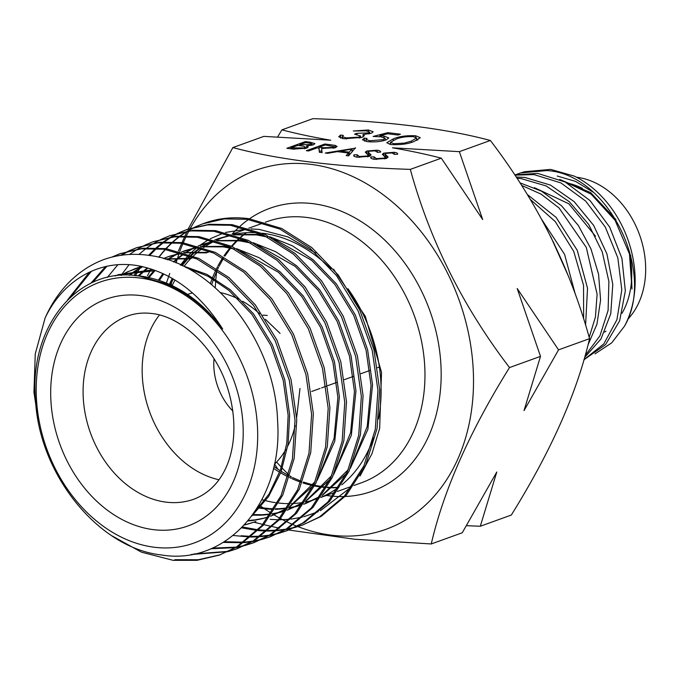 <?xml version="1.0" encoding="UTF-8"?>
<svg xmlns="http://www.w3.org/2000/svg" width="679" height="679" viewBox="0 0 679 679"><rect width="100%" height="100%" fill="white"/><g stroke="black" fill="none" stroke-linecap="round" stroke-linejoin="round"><path stroke-width="1.02" d="M540.501 356.373L524.027 410.608L558.554 349.855L517.203 288.516L540.501 356.373L509.505 367.568C462.9 306.585 429.841 240.519 410.311 169.377C337.37 167 278.229 159.735 232.872 147.572L188.134 229.095M297.928 526.615A190.918 146.732 -109.9 0 0 473.161 368.442A190.918 146.732 -109.9 0 0 356.755 178.467A190.918 146.732 -109.9 0 0 190.324 228.339M190.273 228.424A190.918 146.732 -109.9 0 0 189.483 229.875M189.271 230.266A190.918 146.732 -109.9 0 0 189.025 230.724M188.804 231.149A190.918 146.732 -109.9 0 0 186.47 235.749M186.156 236.394A190.918 146.732 -109.9 0 0 183.279 242.726M182.923 243.557A190.918 146.732 -109.9 0 0 179.833 251.425M179.468 252.435A190.918 146.732 -109.9 0 0 179.307 252.894M179.035 253.666A190.918 146.732 -109.9 0 0 177.737 257.536M177.185 259.302A190.918 146.732 -109.9 0 0 176.09 262.943M169.36 284.255L172.347 278.56A190.918 146.732 -109.9 0 0 172.33 278.594M171.677 282.074A190.918 146.732 -109.9 0 0 171.167 285.087M186.937 231.649L182.04 242.556M181.93 242.81L178.424 251.052M169.742 273.459L166.431 282.982M232.872 147.572L263.868 136.377L330.732 140.222C312.824 137.15 296.553 133.695 281.921 129.859L312.926 118.664C385.511 120.998 444.652 128.263 490.365 140.468C536.962 201.451 570.029 267.518 589.559 338.66L558.554 349.855M38.245 421.073L33.95 392.233L35.257 353.852L45.154 317.891C63.987 278.144 103.632 256.586 144.398 267.136C175.25 275.02 201.349 295.637 222.687 328.984C200.356 298.947 173.451 281.369 141.962 276.26L134.841 275.589M155.712 270.649L118.265 274.715L115.082 275.946M153.098 269.707L118.256 274.723M119.012 274.452L115.396 275.903M141.886 266.558L127.431 271.846M126.71 272.194L120.93 275.36M141.605 266.499L134.832 268.731M135.588 268.468L128.221 271.651M127.491 272.016L121.617 275.318M190.188 258.843L165.455 259.106M142.378 266.669L136.19 270.183M135.503 270.624L129.052 275.216M191.699 258.3L164.878 258.928M142.709 266.737L137.005 270.081M136.318 270.531L129.85 275.25M206.772 252.86L184.391 252.775M181.853 253.148L168.002 256.764L163.529 258.529M147.351 267.916L145.306 269.495M144.644 270.03L138.21 275.827M208.283 252.308L183.686 252.554M181.293 252.978L169.512 256.212M168.748 256.492L163.698 258.58M147.929 268.078L146.155 269.487M145.493 270.021L139.093 275.912M234.238 249.015L223.349 246.867L200.967 246.783M198.438 247.164L181.59 251.926M180.003 252.596L177.177 253.887M176.447 254.243L169.351 258.207M168.655 258.648L167.153 259.641M154.167 270.471L148.107 277.304M230.792 247.326L224.859 246.324L200.271 246.562M197.869 246.986L184.578 250.78M185.333 250.509L181.717 251.96M180.173 252.639L177.957 253.691M177.236 254.056L170.166 258.105M169.478 258.555L167.637 259.802M155.05 270.573L149.032 277.499M250.823 243.031L239.933 240.884L217.552 240.799M215.014 241.181L198.175 245.934M196.579 246.604L193.753 247.903M193.031 248.251L185.936 252.223M183.636 253.717L178.467 257.519M177.805 258.054L173.425 261.873M162.884 273.645L158.462 280.037M257.307 507.858L258.691 508.087M259.599 508.223L268.451 509.148M247.368 241.342L241.435 240.341L216.847 240.578M214.454 241.003L201.154 244.788M201.909 244.525L198.293 245.976M196.749 246.655L194.534 247.708M193.812 248.073L186.75 252.121M186.054 252.571L185.308 253.072M184.119 253.878L179.307 257.511M178.653 258.054L174.087 262.136M163.698 274.027L159.429 280.359M257.757 507.12L259.293 507.391M260.201 507.544L269.088 508.546M267.399 237.047L256.509 234.9L234.128 234.815M231.598 235.189L214.751 239.95M213.164 240.621L210.337 241.911M209.607 242.267L202.512 246.239M200.22 247.733L195.043 251.536M194.381 252.07L190.909 255.058M189.916 255.975L187.947 257.867M187.328 258.504L181.327 265.251M263.944 235.358L258.02 234.348L233.432 234.594M231.03 235.019L217.73 238.804M218.485 238.533L214.878 239.984M213.333 240.672L211.118 241.724M210.397 242.08L203.327 246.129M202.639 246.579L201.884 247.08M200.704 247.894L195.892 251.527M195.229 252.062L191.554 255.304M190.57 256.238L188.83 257.961M188.21 258.597L182.193 265.523M173.255 279.086L170.378 284.722M253.623 513.451L269.096 493.964L280.419 469.978L286.801 443.141L288.142 415.387L283.211 380.257L270.853 345.356L251.968 314.394L228.798 290.298L207.952 276.243L185.248 267.17M251.697 516.125L268.553 496.621L281.021 471.964L288.108 443.956L289.644 414.844L284.722 379.705L272.355 344.813L253.479 313.851L230.3 289.746L207.044 274.443L181.658 265.413M244.33 525.003L245.959 524.612M246.74 524.417L254.396 522.049M244.576 524.74L246.681 524.264M247.47 524.069L255.16 521.769M247.843 521.005L253.776 520.352M254.591 520.233L262.535 518.629M263.316 518.433L268.808 516.812M270.514 516.227L287.209 508.215M289.517 506.738L315.183 481.538M319.215 475.385L334.076 438.456L337.879 397.427L332.948 362.297L320.59 327.397L301.705 296.434L278.534 272.338L240.79 250.958M248.234 520.538L254.472 519.919M255.287 519.808L263.265 518.281M264.046 518.085L268.859 516.736M270.539 516.193L271.736 515.785M270.98 516.057L286.793 508.826M289.016 507.485L313.409 485.4M317.212 480.248L334.747 441.291L339.39 396.884L334.458 361.746L322.101 326.854L303.216 295.891L280.045 271.787L259.234 257.757L236.555 248.684M252.741 515.183L261.279 515.208M262.119 515.166L270.361 514.368M271.999 514.113L279.12 512.645M279.901 512.441L285.384 510.829M287.098 510.243L303.785 502.222M306.093 500.746L331.759 475.546M335.799 469.401L350.653 432.472L354.455 391.443L349.532 356.305L337.166 321.413L318.29 290.451L295.11 266.346L257.366 244.975M253.377 514.589L261.95 514.699M262.79 514.665L270.785 513.969M272.237 513.765L279.841 512.289M280.622 512.102L285.443 510.744M287.115 510.209L288.32 509.793M287.565 510.073L303.369 502.842M305.592 501.492L329.994 479.416M333.788 474.265L351.332 435.298L355.966 390.9L351.043 355.762L338.677 320.861L319.801 289.908L296.621 265.803L275.818 251.773L253.14 242.7M269.325 509.191L273.781 509.309M275.139 509.301L277.855 509.225M278.696 509.182L286.937 508.376M288.575 508.13L295.696 506.661M296.477 506.458L301.968 504.836M303.674 504.251L320.369 496.239M322.678 494.762L348.344 469.562M352.376 463.418L367.237 426.488L371.04 385.46L366.108 350.322L353.751 315.421L334.866 284.467L311.695 260.363L273.951 238.991M269.962 508.605L274.112 508.749M275.47 508.758L278.526 508.707M279.366 508.681L287.361 507.985M288.813 507.782L296.426 506.305M297.207 506.11L302.019 504.76M303.7 504.217L304.896 503.81M305.643 503.546L319.953 496.85M322.177 495.509L346.57 473.424M350.372 468.281L367.908 429.315L372.55 384.917L367.619 349.778L355.261 314.878L336.377 283.924L313.206 259.819L292.394 245.79L269.716 236.716M277.439 502.918A138.856 106.713 70.1 0 1 275.767 502.689M274.868 502.553A138.856 106.713 70.1 0 1 265.701 500.686M264.768 500.448A138.856 106.713 70.1 0 1 261.95 499.659M172.16 285.562A138.856 106.713 70.1 0 1 174.961 280.113M184.289 265.998A138.856 106.713 70.1 0 1 190.476 258.877M191.113 258.224A138.856 106.713 70.1 0 1 192.369 256.968M193.345 256.025A138.856 106.713 70.1 0 1 197.733 252.104M198.421 251.536A138.856 106.713 70.1 0 1 202.393 248.472M203.556 247.64A138.856 106.713 70.1 0 1 205.508 246.316M206.246 245.832A138.856 106.713 70.1 0 1 214.131 241.325M216.134 240.358A138.856 106.713 70.1 0 1 223.043 237.506A138.856 106.713 70.1 0 1 228.22 235.825M233.27 234.544A138.856 106.713 70.1 0 1 258.181 232.812M262.349 233.211A138.856 106.713 70.1 0 1 262.654 233.253A138.856 106.713 70.1 0 1 330.936 268.757M220.616 292.666A97.386 74.851 70.1 0 1 238.405 298.989M242.717 301.306A97.386 74.851 70.1 0 1 259.607 313.757M299.974 388.507L297.046 414.402A97.386 74.851 70.1 0 1 296.655 417.458M295.161 425.546A97.386 74.851 70.1 0 1 287.803 445.967M285.732 449.727A97.386 74.851 70.1 0 1 274.333 464.385M520.717 172.907L524.57 171.719L550.635 169.394L574.29 176.116A98.328 75.564 70.1 0 1 624.527 326.132C656.041 272.16 608.545 173.96 546.833 170.573L520.717 172.907L516.159 174.503M514.716 174.843L537.709 173.4L565.089 181.98L590.059 200.602L609.7 227.142L621.939 258.461L625.342 290.952L619.638 320.819L605.617 344.542L583.948 359.777M583.974 359.666L603.835 343.88L616.914 319.733L621.811 289.908L617.831 257.808L605.312 227.066L585.705 201.12L560.981 182.948L533.949 174.571L514.928 175.157M516.15 177.007L524.74 177.423L550.457 185.087L574.145 201.638L593.633 225.369L606.924 253.929L612.789 284.416L610.76 313.732L600.966 338.974L584.585 357.527M585.137 355.567L599.88 335.944L608.104 310.422L608.893 281.505L602.239 251.892L588.659 224.418L569.325 201.722L546.111 185.919L521.056 178.569L516.965 178.238M519.961 182.838L541.57 191.206L561.491 205.745L578.279 225.411L590.934 248.82L598.581 274.316L600.584 300.076L596.934 324.206L587.98 344.957M589.194 337.412L595.432 316.966L597.104 294.185L586.3 247.428L559.106 208.029L541.129 194.16L521.591 185.375M527.277 194.457L556.093 217.365L577.252 250.322L587.522 288.244L585.587 325.207M583.626 318.901L583.541 285.282L573.747 251.434L555.261 221.583L530.282 199.397M542.046 219.962L564.589 254.362L575.3 294.253M568.51 276.37L550.61 236.394M576.488 177.219A80.996 62.247 70.1 0 1 576.581 177.227A80.996 62.247 70.1 0 1 639.55 234.807A80.996 62.247 70.1 0 1 627.786 319.291M154.481 547.266A138.66 106.569 70.1 0 1 36.462 399.023A138.66 106.569 70.1 0 1 139.424 277.94A138.66 106.569 70.1 0 1 257.434 426.174A138.66 106.569 70.1 0 1 154.481 547.266M222.687 328.984A139.433 107.163 -109.9 0 0 164.403 283.313L140.197 276.26C79.146 264.92 28.425 325.903 35.546 400.593C39.526 475.207 98.879 548.131 161.135 554.913C227.457 566.184 283.262 501.161 277.601 421.252C275.394 341.562 214.131 263.265 149.753 255.499C133.746 253.097 118.486 254.421 103.972 259.488A158.623 121.906 70.1 0 0 45.154 317.891M67.527 299.999L89.382 272.169M111.695 257.163L119.92 253.717L141.317 248.845L164.165 249.227L197.012 259.013L227.134 278.127L253.59 305.516L275.165 340.697L289.33 380.367L295.026 420.301L292.403 459.216L281.013 495.746L261.602 525.894L236.521 546.943L219.342 555.099L196.978 560.336L173.103 560.319L141.512 552.188L112.137 535.952M219.359 555.099L238.261 546.315L263.342 525.266L282.753 495.118L294.143 458.588L296.757 419.673L291.062 379.739L276.905 340.069L255.321 304.888L228.874 277.499L198.752 258.385L165.905 248.599L143.048 248.217L119.911 253.725M120.786 253.411L112.595 256.934M91.504 271.201L70.565 297.088M90.876 283.245L105.568 266.541M120.446 255.397L128.348 251.137M129.188 250.746L136.504 247.733L157.893 242.853L180.741 243.243L213.588 253.021L243.71 272.143L270.166 299.532L291.749 334.713L305.906 374.375L311.602 414.317L308.979 453.233L297.597 489.754L278.186 519.902L253.106 540.959L235.927 549.116L228.407 551.492M237.667 548.488L254.837 540.331L279.918 519.274L299.329 489.135L310.719 452.604L313.342 413.689L307.646 373.747L293.481 334.085L271.906 298.904L245.45 271.515L215.328 252.393L182.481 242.615L159.633 242.225L136.496 247.733M137.362 247.428L130.088 250.509M129.248 250.916L121.38 255.262M106.951 266.236L92.811 282.337M107.367 277.38L117.84 264.734M129.502 254.472L137.073 249.38M137.879 248.896L144.924 245.153M145.764 244.754L153.081 241.749L174.469 236.869L197.326 237.251L230.173 247.037L260.295 266.16L286.75 293.54L308.325 328.729L322.491 368.391L328.186 408.325L325.564 447.249L314.173 483.771L294.762 513.918L269.682 534.976L252.503 543.132L244.983 545.509M254.243 542.504L271.422 534.348L296.502 513.29L315.913 483.142L327.303 446.621L329.918 407.706L324.223 367.763L310.065 328.101L288.482 292.921L262.026 265.531L231.904 246.409L199.066 236.623L176.209 236.241L153.072 241.749M250.288 537.047L233.101 535.476M121.482 275.029L122.636 273.281M122.712 273.179L129.044 264.734M138.872 254.43L146.104 248.472M146.885 247.894L153.658 243.396M154.464 242.912L161.509 239.169M162.349 238.77L169.665 235.757L191.054 230.885L213.902 231.267L246.749 241.053L276.871 260.167L303.326 287.557L324.901 322.737L339.067 362.408L344.762 402.341L342.14 441.257L330.758 477.787L311.347 507.934L286.266 528.983L269.088 537.148L261.568 539.525M270.828 536.52L287.998 528.355L313.078 507.306L332.489 477.159L343.88 440.629L346.502 401.713L340.807 361.78L326.641 322.109L305.066 286.928L278.611 259.539L248.489 240.425L215.642 230.639L192.794 230.257L169.657 235.766M257.299 530.528L241.631 527.829M134.145 275.521L137.166 270.437M138.058 269.045L139.22 267.297M139.288 267.195L139.993 266.168M148.591 255.329L155.457 248.446M156.195 247.776L162.68 242.488M163.461 241.911L170.234 237.412M171.04 236.929L178.085 233.177M178.925 232.787L186.241 229.774L207.63 224.893L230.487 225.284L263.333 235.061L293.455 254.184L319.902 281.573L341.486 316.753L355.652 356.416L361.347 396.358L358.724 435.273L347.334 471.803L327.923 501.942L302.842 523L285.664 531.156L278.144 533.533M287.404 530.528L304.582 522.372L329.663 501.314L349.074 471.175L360.456 434.645L363.078 395.73L357.383 355.788L343.226 316.125L321.642 280.945L295.187 253.556L265.065 234.433L232.218 224.656L209.37 224.265L187.981 229.146M187.107 229.468L179.825 232.549M178.984 232.956L171.974 236.784M171.167 237.277L164.42 241.86M163.647 242.437L157.197 247.818M156.459 248.497L149.626 255.482M140.85 266.839L140.18 267.832M139.857 268.332L138.864 269.877M138.601 270.31L135.477 275.623M242.471 526.98L258.012 529.79M150.475 270.174A158.623 121.906 70.1 0 0 147.479 275.733L150.373 270.166M150.713 269.563L151.018 269.011M158.682 257.256L165.15 249.363M165.854 248.59L172.033 242.462M172.78 241.792L179.264 236.496M180.037 235.927L186.81 231.42M187.625 230.936L194.669 227.193M195.51 226.794L202.809 223.79L224.206 218.91L247.063 219.3L279.909 229.078L310.031 248.2L336.487 275.589L358.062 310.77L372.228 350.432L377.923 390.374L375.3 429.289L363.919 465.811L344.508 495.959L319.419 517.016L302.248 525.173L294.72 527.549M302.257 525.173L321.159 516.388L346.239 495.331L365.65 465.183L377.04 428.661L379.663 389.746L373.968 349.804L359.802 310.142L338.227 274.961L311.771 247.572L281.649 228.45L248.803 218.672C235.044 216.89 221.974 217.832 209.59 221.507A158.623 121.906 70.1 0 0 204.438 223.204L202.809 223.79M150.823 269.571A158.623 121.906 70.1 0 1 151.128 269.045M158.954 257.316A158.623 121.906 70.1 0 1 165.549 249.422M166.262 248.65A158.623 121.906 70.1 0 1 172.534 242.479M173.281 241.809A158.623 121.906 70.1 0 1 179.85 236.47M180.639 235.893A158.623 121.906 70.1 0 1 187.48 231.327M188.295 230.835A158.623 121.906 70.1 0 1 195.399 227.007M196.248 226.608A158.623 121.906 70.1 0 1 203.615 223.501M174.834 559.691L198.243 559.759L220.225 554.785M227.507 551.73L191.223 554.497M194.016 553.962L228.348 551.34M229.247 551.11L236.801 548.793M244.092 545.746L236.309 547.461M235.384 547.614L210.838 548.768M212.332 548.123L236.19 547.138M237.124 546.994L244.924 545.356M245.823 545.118L253.386 542.81M260.668 539.763L252.885 541.469M251.96 541.63L243.931 542.657M242.98 542.733L223.247 542.402M224.579 541.732L243.761 542.173M244.72 542.105L252.775 541.155M253.7 541.002L261.508 539.364M262.408 539.134L269.962 536.826M277.244 533.779L269.47 535.485M268.544 535.646L260.515 536.665M259.556 536.75L251.272 537.055M241.155 535.748L251.035 536.41M252.028 536.418L260.337 536.189M261.296 536.121L269.351 535.171M270.284 535.018L278.084 533.38M278.984 533.151L286.546 530.834M293.829 527.787L286.046 529.501M285.121 529.662L277.091 530.681M276.141 530.757L267.857 531.071M266.872 531.063L258.317 530.622M259.038 529.9L267.619 530.418M268.604 530.435L276.922 530.206M277.881 530.129L285.935 529.187M286.861 529.034L294.669 527.396M295.569 527.159L303.123 524.85M170.234 282.489L172.211 278.483M180.402 265.158L185.808 258.359M186.352 257.74L191.775 252.138M192.301 251.637L197.224 247.377M200.05 245.195L208.928 239.475M210.261 238.745L223.646 233.041M225.538 232.447L247.377 228.959M251.043 228.933L259.336 229.434L288.125 236.971L315.752 253.123M357.069 154.753L359.378 156.535L367.339 155.992L368.281 155.219L365.302 152.198L366.762 151.01L377.151 150.195C379.816 150.611 380.953 151.256 380.554 152.13L377.422 152.3L374.995 150.848L369.045 151.256L368.264 152.317L371.107 154.931L369.52 156.272L357.468 157.222C354.192 156.713 353.055 155.915 354.056 154.837L357.069 154.753L357.027 157.163M353.784 155.618L354.056 154.837L354.132 156.246M368.476 156.068L368.12 151.986L368.952 156.459M306.339 150.704L324.91 143.999L335.146 145.382L337.098 146.486L335.392 147.691L321.642 148.438L322.101 152.639L319.376 152.308L318.909 148.107L317.118 147.886L308.546 150.976L306.339 150.704M391.265 144.585L386.758 142.751L393.175 138.915C398.862 136.428 406.356 135.376 415.667 135.775L420.284 137.693L414.063 141.487C408.215 143.965 400.618 145 391.265 144.585M366.091 130.835L353.335 130.996L368.434 129.969L373.212 131.802L371.379 133.245L363.019 134.535L364.368 135.656L362.077 137.37L343.956 138.771L338.702 136.802L340.552 135.036L343.311 135.376L342.505 136.835L346.383 137.913L359.123 137.107L360.515 135.995L354.574 134.17L356.95 133.313L368.629 132.906L369.648 132.116L366.091 130.835M342.454 138.55L342.335 136.487L342.606 138.575M490.365 140.468L459.36 151.663L392.504 147.818C410.413 150.891 426.684 154.345 441.308 158.182L410.311 169.377M387.853 132.643L400.457 134.187L398.081 135.053L387.624 133.763L379.867 135.766L383.932 136.046L388.829 137.981L386.012 139.976C380.461 141.75 374.163 142.293 367.118 141.614L362.459 139.755L364.284 138.1L367.042 138.44L366.066 139.399L369.656 140.774L383.346 139.611L385.154 138.321L381.055 136.844L373.094 136.445L387.853 132.643L387.913 133.805M286.801 148.302L305.363 141.605L310.167 142.191L314.946 143.642L313.375 144.814L306.585 145.892L308.283 146.927L306.568 148.183L293.447 149.125L286.801 148.302M355.482 147.759L348.582 155.898L346.18 155.601L348.497 153.004L337.353 151.638L327.66 153.327L325.258 153.03L355.507 148.132M374.095 156.841L376.395 158.623L384.365 158.08L385.299 157.316L382.328 154.294L383.779 153.106L394.168 152.283C396.842 152.699 397.97 153.344 397.58 154.218L394.44 154.388L392.021 152.936L386.062 153.344L385.282 154.413L388.125 157.027L386.538 158.36L374.494 159.31C371.218 158.801 370.08 158.003 371.073 156.925L374.095 156.841L374.044 159.251M370.81 157.706L371.073 156.925L371.15 158.343M385.494 158.156L385.146 154.082L385.969 158.547M281.921 129.859L277.618 136.929M441.308 158.182L482.667 219.521L459.36 151.663M589.559 338.66C577.15 392.403 551.068 451.196 511.304 515.055L480.308 526.25L496.782 472.015L462.255 532.769L431.25 543.964C443.659 490.221 469.741 431.428 509.505 367.568M466.566 525.699L480.308 526.25M253.971 522.202L262.875 524.417M263.868 524.655L271.889 526.514M272.763 526.709L279.621 528.186M288.77 530.027L354.557 539.228L431.25 543.964M274.596 464.13L278.025 469.342M259.064 504.921A190.918 146.732 -109.9 0 0 260.498 505.965M261.152 506.441A190.918 146.732 -109.9 0 0 263.333 507.985M264.572 508.843A190.918 146.732 -109.9 0 0 267 510.481M267.509 510.812A190.918 146.732 -109.9 0 0 271.286 513.222M272.568 514.02A190.918 146.732 -109.9 0 0 274.027 514.894M274.078 514.92A190.918 146.732 -109.9 0 0 279.706 518.128M280.529 518.578A190.918 146.732 -109.9 0 0 287.039 521.879M287.735 522.21A190.918 146.732 -109.9 0 0 292.98 524.587M293.506 524.816A190.918 146.732 -109.9 0 0 296.986 526.242M297.258 526.352A190.918 146.732 -109.9 0 0 297.775 526.556M347.894 288.685A138.856 106.713 70.1 0 1 378.5 419.028M373.518 437.819A138.856 106.713 70.1 0 1 341.783 484.823M339.161 486.877A138.856 106.713 70.1 0 1 320.929 497.317M319.122 498.038A138.856 106.713 70.1 0 1 317.348 498.7A138.856 106.713 70.1 0 1 315.115 499.472M313.944 499.846A138.856 106.713 70.1 0 1 305.211 502.061M303.564 502.367A138.856 106.713 70.1 0 1 294.983 503.419M294.126 503.479A138.856 106.713 70.1 0 1 291.537 503.597M290.171 503.623A138.856 106.713 70.1 0 1 285.503 503.572M284.628 503.538A138.856 106.713 70.1 0 1 278.755 503.071M333.533 269.147L365.327 316.346L381.53 372.347L379.654 428.398L371.922 453.793L360.048 476.004M351.968 486.52L320.361 510.718M318.222 511.703L303.708 516.77M302.265 517.135L290.977 519.138M289.738 519.274L279.468 519.791M278.288 519.783L270.183 519.35M566.906 182.948A80.996 62.247 70.1 0 1 582.48 188.389M630.443 258.368A80.996 62.247 70.1 0 1 622.04 313.257M605.965 331.165A80.996 62.247 70.1 0 1 604.633 332.065M592.996 192.072L575.588 181.403L557.221 176.014M561.881 180.393L591.163 194.169L615.064 220.251L629.458 253.904L631.979 289.05L630.74 255.567M595.033 353.844L611.72 342.844L624.527 326.132M615.989 219.631L590.662 192.615L559.7 179.409M595.5 236.19L568.841 203.793L534.398 187.659M567.661 274.257L553.139 241.537M218.884 479.739A97.386 74.851 70.1 0 1 149.55 411.661A97.386 74.851 70.1 0 1 159.404 314.997M187.446 294.44A97.386 74.851 70.1 0 1 192.471 292.938M232.914 411.151A54.193 41.648 70.1 0 1 214.004 358.801M262.756 315.209A54.193 41.648 70.1 0 1 267.254 315.472M216.754 271.167A196.706 151.179 -109.9 0 0 215.854 279.383M215.735 280.8A196.706 151.179 -109.9 0 0 215.268 287.743M276.608 462.059A196.706 151.179 -109.9 0 0 281.335 467.228M282.328 468.264A196.706 151.179 -109.9 0 0 288.787 474.731M290.009 475.886A196.706 151.179 -109.9 0 0 291.002 476.828M368.51 131.302L368.434 129.969M363.155 136.92L363.019 134.535M340.722 138.168L340.552 135.036M346.443 139L346.383 137.913M359.183 138.16L359.123 137.107M357.027 134.552L356.95 133.313M360.591 137.336L362.051 137.379M368.689 133.958L368.629 132.906M379.917 136.725L379.867 135.766M384.008 137.438L383.932 136.046M385.248 139.95L385.808 140.052M364.453 141.122L364.284 138.1M369.716 141.852L369.656 140.774M383.406 140.74L383.346 139.611M389.432 144.279L390.578 143.753M393.26 140.298L393.175 138.915M415.743 137.217L415.667 135.775M416.66 139.628L417.95 139.874M413.375 136.64C406.05 136.42 400.237 137.294 395.942 139.254L390.501 142.335L393.735 143.736L404.311 143.108L411.313 141.139L416.567 137.998L413.375 136.64M411.381 142.386L411.313 141.139M404.37 144.067L404.311 143.108M393.795 144.788L393.735 143.736M305.423 142.649L305.363 141.605M306.704 148.132L306.585 145.892M308.665 142.93L305.669 142.565L299.719 144.712L311.135 144.551L312.043 143.906L308.665 142.93M311.177 145.399L311.135 144.551M301.255 145.832L301.196 144.89M299.77 145.637L299.719 144.712M299.278 145.578L297.809 145.399L290.909 147.886L304.362 147.912L305.406 147.131L303.657 146.223L299.278 145.578M304.413 148.777L304.362 147.912M294.1 149.193L294.049 148.277M290.96 148.82L290.909 147.886M324.969 145.051L324.91 143.999M335.282 147.733L335.146 145.382M321.897 152.622L321.642 148.438M333.236 148.285L333.185 147.419L334.136 146.681L325.207 144.958L319.02 147.199L319.232 150.942L321.795 151.264M319.02 147.199L323.501 147.759L333.185 147.419M348.658 155.814L348.497 153.004M349.244 152.172L352.002 149.083L340.451 151.094L349.244 152.172L349.396 154.982M352.155 151.884L352.002 149.083M340.502 152.028L340.451 151.094M359.42 157.384L359.378 156.535M367.39 156.841L367.339 155.992M368.358 156.62L368.281 155.219M366.906 153.675L366.762 151.01M377.235 151.663L377.151 150.195M369.877 156.128L369.724 153.395M376.446 159.472L376.395 158.623M384.407 158.928L384.365 158.08M385.383 158.708L385.299 157.316M383.932 155.771L383.779 153.106M394.253 153.751L394.168 152.283M386.894 158.215L386.741 155.483M322.228 487.191A138.856 106.713 70.1 0 1 321.6 487.115A138.856 106.713 70.1 0 1 314.564 485.977M312.255 485.493A138.856 106.713 70.1 0 1 302.851 482.896M300.814 482.209A138.856 106.713 70.1 0 1 292.063 478.712M291.053 478.254A138.856 106.713 70.1 0 1 289.5 477.532M288.159 476.87A138.856 106.713 70.1 0 1 280.69 472.847M279.621 472.211A138.856 106.713 70.1 0 1 273.459 468.281M210.38 283.618A138.856 106.713 70.1 0 1 212.179 278.619M212.629 277.465A138.856 106.713 70.1 0 1 215.981 269.801M216.643 268.451A138.856 106.713 70.1 0 1 217.484 266.788M218.001 265.803A138.856 106.713 70.1 0 1 222.746 257.731M224.002 255.847A138.856 106.713 70.1 0 1 229.901 248.005M231.446 246.197A138.856 106.713 70.1 0 1 236.861 240.519M237.514 239.899A138.856 106.713 70.1 0 1 239.594 237.989M240.629 237.09A138.856 106.713 70.1 0 1 244.287 234.111M244.992 233.576A138.856 106.713 70.1 0 1 246.112 232.736M265.328 222.237L266.906 221.668A138.856 106.713 70.1 0 1 306.526 217.416A138.856 106.713 70.1 0 1 421.413 340.739A138.856 106.713 70.1 0 1 361.22 482.862L354.005 485.468M338.142 487.624A138.856 106.713 70.1 0 1 332.744 487.802M331.878 487.794A138.856 106.713 70.1 0 1 327.091 487.624M325.767 487.53A138.856 106.713 70.1 0 1 323.119 487.293M249.532 218.765A150.424 115.608 70.1 0 1 312.858 203.658A150.424 115.608 70.1 0 1 440.068 354.616A150.424 115.608 70.1 0 1 345.204 496.493M343.99 496.536A150.424 115.608 70.1 0 1 333.822 496.298M332.651 496.205A150.424 115.608 70.1 0 1 329.196 495.84A150.424 115.608 70.1 0 1 326.361 495.449M166.168 502.154A97.386 74.851 70.1 0 1 85.579 415.65A97.386 74.851 70.1 0 1 127.805 315.973C135.096 313.316 142.997 312.484 151.51 313.486C179.884 315.99 213.8 345.942 226.854 385.714C243.006 434.653 231.072 484.916 193.948 499.175A97.386 74.851 70.1 0 1 166.168 502.154M153.496 529.662A120.531 92.633 70.1 0 1 50.908 400.797A120.531 92.633 70.1 0 1 140.409 295.543A120.531 92.633 70.1 0 1 242.997 424.4A120.531 92.633 70.1 0 1 153.496 529.662M232.108 234.187A150.424 115.608 70.1 0 1 239.347 226.862M240.247 226.048A150.424 115.608 70.1 0 1 248.489 219.495M310.218 143.159L310.167 142.191M329.884 145.535L329.833 144.61M323.543 148.642L323.501 147.759M379.374 367.025L377.524 367.695M369.817 370.479L360.948 373.679M353.233 376.463L344.372 379.663M336.657 382.447L327.787 385.647M326.047 386.275L321.583 387.887M320.072 388.439L311.686 391.469M167.993 256.764L169.504 256.221M254.404 522.041L255.915 521.497M304.141 504.09L305.652 503.538M223.043 237.506L226.862 236.122M228.373 235.579L230.427 234.832M232.167 234.213L247.003 228.848M248.743 228.22L263.588 222.865M323.535 486.851L325.996 487.123M327.312 487.242L332.226 487.497M333.083 487.514L338.431 487.412M280.071 333.381L265.447 319.325M186.233 229.774L187.973 229.146M235.936 549.116L237.675 548.488M252.512 543.124L254.252 542.496M269.096 537.14L270.836 536.512M285.672 531.156L287.412 530.528M246.477 232.719L245.357 233.568M244.669 234.111L240.96 237.217M239.95 238.134L238.04 239.942M237.395 240.578L232.006 246.452M230.614 248.149L224.868 256.119M223.561 258.19L219.062 266.278M218.562 267.28L217.67 269.139M217.042 270.522L213.893 278.203M213.469 279.392L211.704 284.696M273.875 466.49L280.155 470.717M281.225 471.387L288.55 475.572M289.891 476.268L291.605 477.116M292.615 477.609L301.187 481.258M303.386 482.065L312.747 484.857M314.869 485.358L322.652 486.741M317.348 498.7L319.105 498.072M320.844 497.444L335.681 492.08M337.421 491.452L352.265 486.096M360.515 135.995L360.617 137.82M369.648 132.116L369.741 133.738M366.066 139.399L366.185 141.487M385.154 138.321L385.265 140.23M416.567 137.998L416.702 140.451M390.501 142.335L390.62 144.491M312.043 143.906L312.111 145.196M305.406 147.131L305.482 148.523M334.136 146.681L334.212 148.056"/></g></svg>
